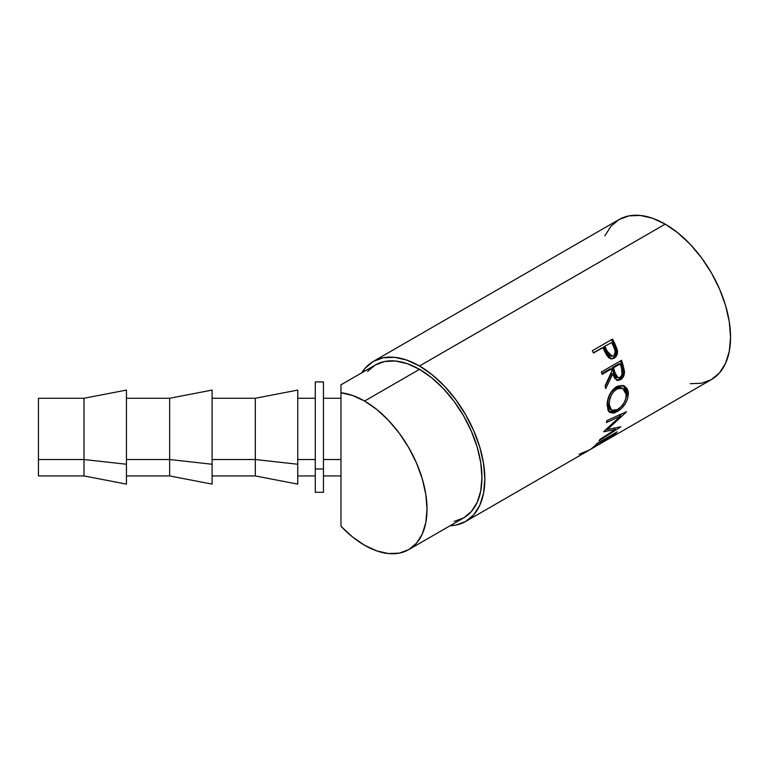 <?xml version="1.0" encoding="UTF-8"?>
<svg xmlns="http://www.w3.org/2000/svg" width="769" height="769" viewBox="0 0 769 769"><rect width="100%" height="100%" fill="white"/><g stroke="black" fill="none" stroke-linecap="round" stroke-linejoin="round"><path stroke-width="1.15" d="M454.191 521.411L463.659 517.912A88.3 50.985 -120 0 0 477.193 447.154A88.3 50.985 -120 0 0 419.499 369.341L364.573 401.043L376.762 409.464L388.47 420.335L399.265 433.226L408.733 447.654L416.5 463.063L422.268 478.866L425.815 494.438L427.016 509.193L425.815 522.574L422.268 534.042L416.5 543.183L408.733 549.624L399.265 553.122L388.47 553.555L376.762 550.892L364.573 545.25L352.548 536.954L340.975 526.275L340.975 459.526L323.451 459.526L340.975 459.526L340.975 392.767A88.3 50.985 60 0 1 364.573 401.043A88.3 50.985 60 0 1 422.268 478.866A88.3 50.985 60 0 1 408.733 549.624A88.3 50.985 60 0 1 364.573 545.25A88.3 50.985 60 0 1 340.975 526.275L340.975 482.096M690.216 383.702L701.511 383.25L711.412 379.588A92.395 53.34 -120 0 0 725.58 305.553A92.395 53.34 -120 0 0 665.214 224.135L419.499 365.996A92.395 53.34 60 0 1 479.866 447.414A92.395 53.34 60 0 1 465.697 521.449A92.395 53.34 60 0 1 450.067 525.756L455.796 525.121L465.697 521.449L473.819 514.711L479.866 505.156L483.576 493.15L484.835 479.154L483.576 463.717L479.866 447.414L473.819 430.89L465.697 414.77L455.796 399.669L444.501 386.173L432.245 374.811L419.499 365.996L665.214 224.135L652.477 218.223L640.221 215.445L628.927 215.897L619.026 219.559L610.894 226.297L604.857 235.862M611.076 358.902L614.21 358.104L611.989 358.854L606.991 355.864L603.703 349.482A92.395 53.34 -120 0 0 602.819 347.655L593.476 353.038A92.395 53.34 -120 0 0 592.332 350.76L612.566 339.071A92.395 53.34 60 0 1 615.027 344.089L617.151 349.395L617.497 352.596L616.459 355.932L613.739 358.344L610.355 358.662L608.519 357.614L603.703 349.482A92.395 53.34 -120 0 0 602.819 347.655L593.476 353.038A92.395 53.34 -120 0 0 592.332 350.76L612.566 339.071A92.395 53.34 -120 0 1 615.027 344.089L613.864 344.416A90.348 52.167 -120 0 0 611.538 339.667A90.348 52.167 60 0 1 613.864 344.416L616.123 350.347L613.864 344.416L615.027 344.089L617.344 350.155L616.123 350.347C616.632 353.961 615.575 356.576 612.941 358.181L615.719 355.028L616.123 350.347L617.344 350.155C617.882 353.836 616.834 356.48 614.21 358.104L611.326 358.844M617.094 380.347L612.816 373.744L611.47 373.561L605.251 386.374L611.47 373.561L612.816 373.744L605.703 388.614A92.395 53.34 -120 0 0 605.116 385.769L611.989 370.86A92.395 53.34 -120 0 0 611.403 368.957L602.069 374.349A92.395 53.34 -120 0 0 601.31 372.004L621.544 360.325A92.395 53.34 60 0 1 623.169 365.544L624.486 372.196L622.89 377.473L620.468 379.723L617.843 380.463L614.594 378.29L612.816 373.744L605.703 388.614A92.395 53.34 -120 0 0 605.116 385.769L611.989 370.86A92.395 53.34 -120 0 0 611.403 368.957L602.069 374.349A92.395 53.34 -120 0 0 601.31 372.004L621.544 360.325A92.395 53.34 -120 0 1 623.169 365.544L621.833 365.4A90.348 52.167 -120 0 0 620.458 360.949A90.348 52.167 60 0 1 621.833 365.4L623.092 371.302L621.833 365.4L623.169 365.544L624.466 371.581L623.092 371.302C623.101 374.964 621.765 377.637 619.064 379.328L622.102 376.06L623.092 371.302L624.466 371.581C624.495 375.31 623.169 378.021 620.468 379.723L619.064 379.328L616.421 380.078M628.302 392.084L627.687 398.515L625.207 403.773L621.515 408.349L615.238 412.559L613.297 413.097L610.067 412.549L607.923 410.05L607.202 403.196L609.471 394.93L612.499 390.056L617.478 386.182L622.679 385.432L624.524 386.086L627.302 388.903L628.302 392.084M615.421 429.467L603.742 431.784A92.395 53.34 -120 0 0 603.876 431.428L620.545 416.087L606.366 422.566A92.395 53.34 -120 0 0 606.712 420.691L626.427 411.732A92.395 53.34 60 0 1 626.379 411.992L607.443 429.496L620.727 426.814A92.395 53.34 60 0 1 620.602 427.016L599.089 440.685A92.395 53.34 -120 0 0 599.964 439.349L615.421 429.467L614.123 427.977L615.421 429.467L599.964 439.349A92.395 53.34 -120 0 1 599.089 440.685L620.602 427.016A92.395 53.34 -120 0 0 620.727 426.814L607.443 429.496L606.789 428.842L607.443 429.496L626.379 411.992A92.395 53.34 -120 0 0 626.427 411.732L606.712 420.691A92.395 53.34 -120 0 1 606.366 422.566L620.545 416.087L619.141 414.885L620.545 416.087L603.876 431.428A92.395 53.34 -120 0 1 603.742 431.784L615.421 429.467M596.917 443.511L617.151 431.822A92.395 53.34 60 0 1 610.067 438.061L607.991 439.253A92.395 53.34 -120 0 0 614.056 434.168L607.827 437.763A92.395 53.34 60 0 1 601.771 442.848L599.695 444.049A92.395 53.34 -120 0 0 605.751 438.964L597.965 443.453A92.395 53.34 60 0 1 591.909 448.538L589.833 449.74A92.395 53.34 -120 0 0 596.917 443.511L617.151 431.822A92.395 53.34 -120 0 1 610.067 438.061L607.991 439.253A92.395 53.34 -120 0 0 614.056 434.168L613.768 433.774L614.056 434.168L607.548 437.369L607.827 437.763A92.395 53.34 -120 0 1 601.771 442.848L599.695 444.049A92.395 53.34 -120 0 0 605.751 438.964L605.472 438.57L605.751 438.964L597.965 443.453A92.395 53.34 -120 0 1 591.909 448.538L589.833 449.74A92.395 53.34 -120 0 0 596.917 443.511M323.451 492.266L323.451 381.905L315.28 381.905L315.28 468.965L323.451 468.965L315.28 468.965L315.28 492.285L323.451 492.285L323.451 381.924M38.45 475.924L38.45 459.526L38.45 475.934L84.013 475.934L126.443 484.114L126.443 464.245L84.013 459.526L84.013 398.265L84.013 459.526L126.443 464.245L126.443 390.085L84.013 398.265L38.45 398.265L38.45 459.526L84.013 459.526L84.013 475.934L84.013 459.526L38.45 459.526L38.45 398.275M212.1 390.104L212.1 464.245L169.661 459.526L126.443 459.526L169.661 459.526L169.661 398.265L169.661 459.526L212.1 464.245L212.1 390.085L169.661 398.265L126.443 398.265M297.757 390.104L297.757 464.245L255.318 459.526L212.1 459.526L255.318 459.526L255.318 398.265L255.318 459.526L297.757 464.245L297.757 390.085L255.318 398.265L212.1 398.265M297.757 459.526L315.28 459.526L297.757 459.526M212.1 475.934L255.318 475.934L255.318 459.526L255.318 475.934L297.757 484.114L297.757 464.245L297.757 484.095M126.443 475.934L169.661 475.934L169.661 459.526L169.661 475.934L212.1 484.114L212.1 464.245L212.1 484.095M126.443 390.104L126.443 484.095M315.28 492.266L315.28 381.924M617.632 388.528L613.566 391.69L611.105 395.679L609.586 400.178L609.202 404.475L609.855 408.031L611.547 410.281L612.778 410.771L616.651 410.04L620.91 406.936L623.832 403.158L625.735 398.842L626.245 393.603L624.524 389.614L621.16 387.864L617.632 388.528M613.479 367.755L615.998 375.868L618.141 377.8L620.429 377.127L622.034 374.714L621.669 368.745A92.395 53.34 -120 0 0 620.227 363.862L613.479 367.755L620.227 363.862L618.901 363.775L612.162 367.678L613.479 367.755L612.162 367.678L613.508 372.35L614.864 372.542L613.479 367.755M604.895 346.454L608.712 354.259L611.345 356.143L613.287 355.768L614.71 354.211L615.104 350.712L613.864 347.261A92.395 53.34 -120 0 0 611.643 342.561L603.761 346.838L604.895 346.454L603.761 346.838L605.799 351.26L606.981 350.981L604.895 346.454M622.592 388.22L621.246 387.663L615.344 388.441C610.317 392.171 607.789 397.265 607.76 403.706L609.202 404.475L607.76 403.706L610.067 409.319L611.566 410.29L609.202 404.475C609.221 397.909 611.74 392.738 616.767 388.97L622.602 388.23L626.322 394.593C625.899 401.014 622.967 406.013 617.507 409.589L611.566 410.29M610.105 409.348L608.404 407.176L607.76 403.706L608.154 399.496L609.673 395.074L612.134 391.133L615.344 388.441L616.767 388.97L615.344 388.441L618.785 387.288L621.871 387.98M616.748 377.464L614.623 375.599L612.162 367.678L618.901 363.775L620.227 363.862A92.395 53.34 -120 0 1 621.669 368.745C623.015 372.254 622.457 375.147 619.997 377.425L618.036 377.771L614.864 372.542L613.508 372.35L616.613 377.435L618.036 377.771M611.105 356.268L609.135 355.98L607.5 354.471L603.761 346.838L611.643 342.561A92.395 53.34 -120 0 1 613.864 347.261C615.815 350.693 615.623 353.529 613.287 355.768L612.124 356.162L606.981 350.981L605.799 351.26L610.855 356.307L612.124 356.162M619.968 415.587L621.804 413.847L619.968 415.587M614.594 428.516L615.315 428.054L614.594 428.516M605.674 429.833L607.433 429.487L605.674 429.833M623.15 385.538L626.956 392.517L625.418 399.803L626.822 395.016L626.86 391.344L625.86 388.249L623.092 385.509M608.635 411.588L611.864 412.078L616.93 409.867M616.45 380.088L619.064 379.328L620.468 379.723L617.113 380.347M601.839 373.628L610.086 368.87L601.839 373.628M593.38 352.836L601.685 348.04L593.38 352.836M465.697 521.449L711.412 379.588L719.544 372.85L725.58 363.295L729.291 351.289L730.55 337.293L729.291 321.855L725.58 305.553L719.544 289.029L711.412 272.899L701.511 257.807L690.216 244.311L677.96 232.94L665.214 224.135A92.395 53.34 -120 0 0 619.026 219.559L373.311 361.42A92.395 53.34 60 0 1 419.499 365.996L406.753 360.094L394.497 357.306L383.202 357.758L373.311 361.42A92.395 53.34 60 0 0 361.757 372.811L365.179 368.168L373.311 361.42M589.169 450.028L579.095 454.287M616.613 410.06L615.863 410.521L617.296 411.559C624.13 407.262 627.821 401.168 628.398 393.286L626.956 392.517L628.398 393.286L623.842 385.769L616.421 386.72C610.259 391.325 607.154 397.669 607.126 405.753L609.779 412.376L617.296 411.559L615.863 410.521L609.077 411.8M611.403 368.957L610.086 368.87L611.403 368.957M602.819 347.655L601.685 348.04L602.819 347.655M408.733 549.624L463.659 517.912L471.416 511.472L477.193 502.34L480.74 490.862L481.942 477.491L480.74 462.727L477.193 447.154L471.416 431.351L463.659 415.942L454.191 401.514L443.396 388.624L431.688 377.752L419.499 369.341L407.32 363.689L395.612 361.026L384.817 361.459L375.349 364.967L367.582 371.408M340.975 526.275L340.975 384.913L340.975 392.767L352.548 395.458L364.573 401.043L419.499 369.341A88.3 50.985 -120 0 0 375.349 364.967L340.975 384.808M340.975 396.756L340.975 392.036M323.451 398.265L340.975 398.265L340.975 396.785M340.975 482.028L340.975 475.934L323.451 475.934M315.28 398.265L297.757 398.265M315.28 475.934L297.757 475.934"/></g></svg>
